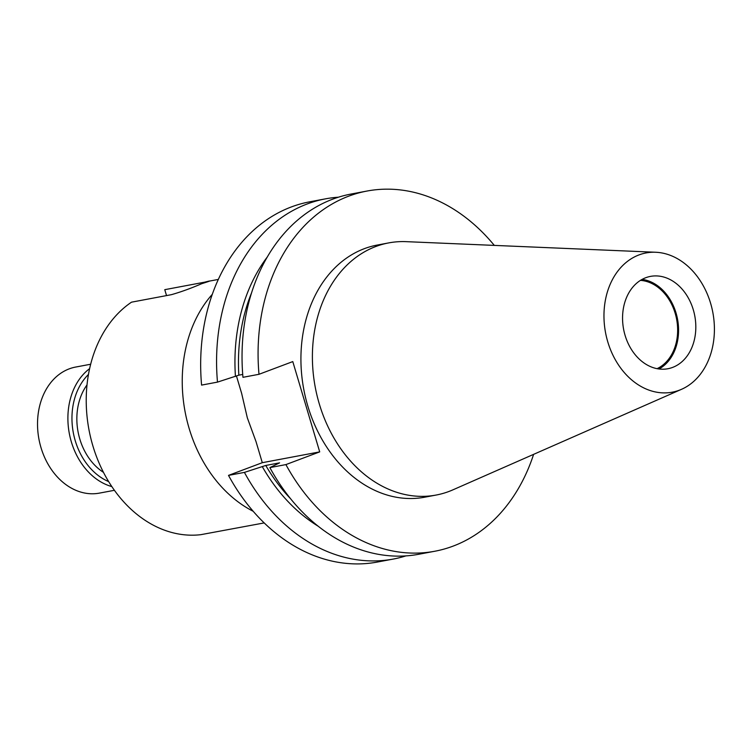 <?xml version="1.0" encoding="UTF-8"?>
<svg xmlns="http://www.w3.org/2000/svg" width="752" height="752" viewBox="0 0 752 752"><rect width="100%" height="100%" fill="white"/><g stroke="black" fill="none" stroke-linecap="round" stroke-linejoin="round"><path stroke-width="1.13" d="M90.682 364.231L75.67 367.051A64.146 49.425 79.3 0 0 40.984 447.59A64.146 49.425 79.3 0 0 99.386 493.124L114.398 490.304M88.482 374.43A61.26 47.197 79.3 0 0 75.256 440.747A61.26 47.197 79.3 0 0 108.645 481.6M111.813 486.572A64.146 49.425 -100.7 0 1 71.346 441.875A64.146 49.425 -100.7 0 1 89.629 368.64M236.476 376.056L241.655 393.437L247.323 417.821L256.028 441.631L262.298 462.687L228.505 475.386L244.409 472.397L265.766 465.46L279.594 462.856L269.874 467.603L285.901 464.595L319.703 451.886L292.782 361.59L258.989 374.299A183.262 141.207 -100.7 0 1 367.051 191.036A183.262 141.207 -100.7 0 1 494.318 245.406M264.159 522.922L200.831 534.672A123.883 95.457 -100.7 0 1 92.9 445.964A123.883 95.457 -100.7 0 1 131.515 302.172L171.409 294.671C180.912 291.973 191.036 288.307 201.771 283.673C211.227 280.712 212.186 280.214 204.657 282.169L164.773 289.67L166.53 295.583M253.161 511.266A128.282 98.841 -100.7 0 1 189.147 428.461A128.282 98.841 -100.7 0 1 212.346 294.276M103.475 472.359A54.981 42.366 -100.7 0 1 79.806 439.036A54.981 42.366 -100.7 0 1 87.025 384.911M640.45 280.374A45.816 35.306 -100.7 0 1 675.183 313.311A45.816 35.306 -100.7 0 1 657.06 368.677M642.133 279.387A46.991 36.209 -100.7 0 1 676.039 312.992A46.991 36.209 -100.7 0 1 658.987 368.988M693.288 309.739A46.991 36.209 -100.7 0 1 667.87 368.743A46.991 36.209 -100.7 0 1 625.091 335.383A46.991 36.209 -100.7 0 1 650.499 276.388A46.991 36.209 -100.7 0 1 693.288 309.739M607.785 341.887A70.838 54.576 -100.7 0 1 655.753 252.258A70.838 54.576 -100.7 0 1 710.593 303.235A70.838 54.576 -100.7 0 1 681.528 389.31A70.838 54.576 -100.7 0 1 607.785 341.887M681.528 389.31L452.873 489.862A128.282 98.841 -100.7 0 1 436.122 495.051A128.282 98.841 -100.7 0 1 319.318 403.984A128.282 98.841 -100.7 0 1 388.69 242.905A128.282 98.841 -100.7 0 1 406.193 241.655L655.753 252.258M436.122 495.051L424.645 497.213A128.282 98.841 -100.7 0 1 307.841 406.136A128.282 98.841 -100.7 0 1 377.213 245.067L388.69 242.905M208.323 281.417L204.779 282.583M533.619 454.349A183.262 141.207 -100.7 0 1 434.806 551.244L418.77 554.262A183.262 141.207 -100.7 0 1 269.874 467.603M434.806 551.244A183.262 141.207 -100.7 0 1 285.901 464.595M290.488 498.642A162.667 125.34 -100.7 0 1 265.766 465.46M318.105 526.174A167.17 128.808 -100.7 0 1 262.354 466.738M405.892 555.897A183.262 141.207 -100.7 0 1 393.305 559.056A183.262 141.207 -100.7 0 1 244.409 472.397M393.305 559.056L377.401 562.045A183.262 141.207 -100.7 0 1 228.505 475.386M258.989 374.299L242.952 377.316A183.262 141.207 -100.7 0 1 351.024 194.054L367.051 191.036M338.428 197.203A183.262 141.207 -100.7 0 0 325.55 198.838A183.262 141.207 -100.7 0 0 217.488 382.11L238.854 375.163A162.667 125.34 -100.7 0 1 251.713 292.481M238.854 375.163L242.717 374.44M235.442 376.451A167.17 128.808 -100.7 0 1 267.43 256.799M217.488 382.11L201.583 385.099A183.262 141.207 -100.7 0 1 309.645 201.827L325.55 198.838M262.298 462.687L319.703 451.886M218.362 279.424L209.676 281.051"/></g></svg>
